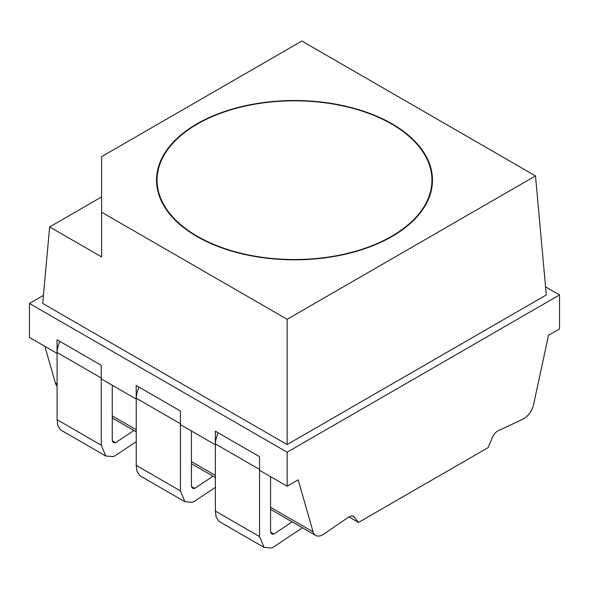 <?xml version="1.0" encoding="UTF-8"?>
<svg xmlns="http://www.w3.org/2000/svg" width="589" height="589" viewBox="0 0 589 589"><rect width="100%" height="100%" fill="white"/><g stroke="black" fill="none" stroke-linecap="round" stroke-linejoin="round"><path stroke-width="0.88" d="M535.497 175.92L546.298 294.942L287.137 444.562L42.703 303.438L49.645 226.927L101.602 256.922L101.602 156.652L301.863 41.031L535.497 175.92L287.137 319.304L101.602 212.187M392.053 123.845A137.959 79.648 180 0 1 429.963 195.261A137.959 79.648 180 0 1 294.5 259.823A137.959 79.648 180 0 1 159.037 195.261A137.959 79.648 180 0 1 229.813 109.812A137.959 79.648 180 0 1 392.053 123.845M101.602 196.932L49.645 226.927M287.137 319.304L287.137 444.562M545.561 286.865L559.55 294.942L559.55 328.942L548.506 335.318L533.605 404.518A14.342 8.283 120 0 1 522.914 419.147L498.228 430.758A8.953 5.168 -60 0 0 492.271 437.612L488.178 447.574L358.51 522.436L348.946 516.921M101.234 378.889L136.206 399.084L136.206 385.486L180.381 410.989L180.381 423.741M101.264 378.035L101.264 378.874M61.771 430.618L60.122 429.396L57.744 425.339L57.089 419.692L57.089 352.524L101.234 378.013L101.234 365.29L57.059 339.787L57.059 353.385L29.45 337.445L29.45 303.438L43.439 295.369M559.55 294.942L287.137 452.212L29.45 303.438M287.137 452.212L287.137 486.219L259.528 470.28M259.558 469.418L259.558 536.586L264.063 547.409L271.212 547.969L273.163 547.299L302.437 527.788M180.381 424.588L215.353 444.776L215.353 431.177L259.528 456.681L259.528 469.433M180.411 423.727L180.411 424.566M287.137 486.219L298.181 479.844L313.083 531.838A14.342 8.283 120 0 0 315.667 535.43A14.342 8.283 120 0 0 323.773 534.127L348.46 517.23A8.953 5.168 -60 0 1 353.518 516.42A8.953 5.168 -60 0 1 354.416 517.208L358.51 522.436M44.874 346.347L55.395 383.064A14.342 8.283 120 0 0 57.089 385.994M215.383 487.368L194.017 501.607L192.066 502.27L184.917 501.718L180.411 490.887L180.411 424.603M213.041 476.177L194.723 488.384A6.258 3.615 -60 0 1 192.713 488.215A6.258 3.615 -60 0 1 191.418 485.513L191.418 430.957M139.048 387.128A21.845 12.612 -60 0 0 136.236 398.223L136.236 465.384L136.891 471.038L139.269 475.095L140.933 476.324M136.236 465.384L180.411 490.887M191.565 486.558L194.723 488.384M136.236 398.223L180.381 423.712M133.894 430.485L115.577 442.692A6.258 3.615 -60 0 1 113.567 442.516A6.258 3.615 -60 0 1 112.271 439.821L112.271 385.265M136.236 441.669L114.87 455.908L112.919 456.578L105.77 456.019L101.264 445.196L101.264 378.904M57.089 352.524A21.845 12.612 -60 0 1 59.901 341.429M101.264 445.196L57.089 419.692M112.418 440.866L115.577 442.692M218.195 432.819A21.845 12.612 -60 0 0 215.383 443.915L215.383 511.083L216.038 516.73L218.416 520.786L220.08 522.016M292.188 521.869L273.87 534.076A6.258 3.615 -60 0 1 271.86 533.906A6.258 3.615 -60 0 1 270.565 531.212L270.565 476.656M270.712 532.257L273.87 534.076M215.383 511.083L259.558 536.586M215.383 443.915L259.528 469.404M391.685 124.058A137.443 79.353 180 0 1 429.447 195.202A137.443 79.353 180 0 1 294.5 259.521A137.443 79.353 180 0 1 159.553 195.202A137.443 79.353 180 0 1 230.056 110.084A137.443 79.353 180 0 1 391.685 124.058M354.416 517.208L352.384 516.038M313.083 531.838L270.565 507.291M215.383 475.433L191.418 461.599M136.236 429.734L112.271 415.908M57.089 384.043L55.395 383.064M112.271 417.999L136.236 431.833M191.418 463.698L215.383 477.532M270.565 509.389L315.667 535.43M140.742 476.214L184.917 501.718M105.77 456.019L61.595 430.515M219.888 521.906L264.063 547.409M427.18 201.99L429.447 195.202M161.82 201.99L159.553 195.202"/></g></svg>
